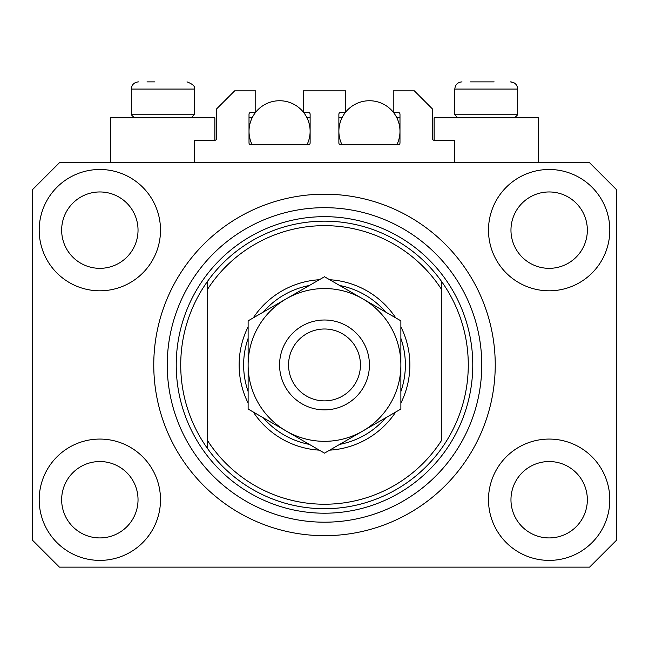 <?xml version="1.0" encoding="UTF-8"?>
<svg xmlns="http://www.w3.org/2000/svg" width="649" height="649" viewBox="0 0 649 649"><rect width="100%" height="100%" fill="white"/><g stroke="black" fill="none" stroke-linecap="round" stroke-linejoin="round"><path stroke-width="0.97" d="M454.803 162.753L454.803 140.281L434.132 140.281A1.801 1.801 0 0 1 432.331 138.488L432.331 108.829L414.362 90.86L393.245 90.86L393.245 112.423L398.186 112.423A1.801 1.801 0 0 1 399.987 114.224L399.987 142.983A1.801 1.801 0 0 1 398.186 144.776L340.676 144.776A1.801 1.801 0 0 1 338.875 142.983L338.875 114.224A1.801 1.801 0 0 1 340.676 112.423L345.617 112.423L345.617 90.86L303.383 90.86L303.383 112.423L308.324 112.423A1.801 1.801 0 0 1 310.125 114.224L310.125 142.983A1.801 1.801 0 0 1 308.324 144.776L250.814 144.776A1.801 1.801 0 0 1 249.013 142.983L249.013 114.224A1.801 1.801 0 0 1 250.814 112.423L255.755 112.423L255.755 90.86L234.638 90.86L216.669 108.829L216.669 138.488A1.801 1.801 0 0 1 214.868 140.281L194.197 140.281L194.197 162.753M39.191 499.73A60.657 60.657 0 0 0 99.849 560.387A60.657 60.657 0 0 0 160.506 499.73A60.657 60.657 0 0 0 99.849 439.073A60.657 60.657 0 0 0 39.191 499.73M488.494 499.73A60.657 60.657 0 0 0 549.151 560.387A60.657 60.657 0 0 0 609.809 499.73A60.657 60.657 0 0 0 549.151 439.073A60.657 60.657 0 0 0 488.494 499.73M488.494 230.144A60.657 60.657 0 0 0 549.151 290.801A60.657 60.657 0 0 0 609.809 230.144A60.657 60.657 0 0 0 549.151 169.486A60.657 60.657 0 0 0 488.494 230.144M39.191 230.144A60.657 60.657 0 0 0 99.849 290.801A60.657 60.657 0 0 0 160.506 230.144A60.657 60.657 0 0 0 99.849 169.486A60.657 60.657 0 0 0 39.191 230.144M538.37 162.753L538.37 117.818L434.132 117.818L434.132 140.281M110.63 162.753L110.63 117.818L214.868 117.818L214.868 140.281M153.764 364.941A170.736 170.736 0 0 0 324.5 535.676A170.736 170.736 0 0 0 495.236 364.941A170.736 170.736 0 0 0 324.5 194.197A170.736 170.736 0 0 0 153.764 364.941M61.655 230.144A38.194 38.194 0 0 0 99.849 268.337A38.194 38.194 0 0 0 138.034 230.144A38.194 38.194 0 0 0 99.849 191.958A38.194 38.194 0 0 0 61.655 230.144M510.966 230.144A38.194 38.194 0 0 0 549.151 268.337A38.194 38.194 0 0 0 587.345 230.144A38.194 38.194 0 0 0 549.151 191.958A38.194 38.194 0 0 0 510.966 230.144M510.966 499.73A38.194 38.194 0 0 0 549.151 537.924A38.194 38.194 0 0 0 587.345 499.73A38.194 38.194 0 0 0 549.151 461.536A38.194 38.194 0 0 0 510.966 499.73M61.655 499.73A38.194 38.194 0 0 0 99.849 537.924A38.194 38.194 0 0 0 138.034 499.73A38.194 38.194 0 0 0 99.849 461.536A38.194 38.194 0 0 0 61.655 499.73M59.408 567.129L589.592 567.129L616.55 540.171L616.55 189.711L589.592 162.753L59.408 162.753L32.45 189.711L32.45 540.171L59.408 567.129M147.023 81.871L154.884 81.871M470.525 81.871L494.116 81.871M513.489 114.759L517.699 114.759L517.699 89.059L454.803 89.059C455.225 84.695 457.618 82.301 461.991 81.871C457.618 82.301 455.225 84.695 454.803 89.059L454.803 114.759L513.489 114.759M189.987 114.759L194.197 114.759L194.197 89.059L131.301 89.059C131.723 84.695 134.116 82.301 138.488 81.871C134.116 82.301 131.723 84.695 131.301 89.059L131.301 114.759L189.987 114.759M400.879 326.812A85.368 85.368 0 0 1 400.879 403.061M395.712 412.026A85.368 85.368 0 0 1 329.676 450.146M319.324 450.146A85.368 85.368 0 0 1 253.288 412.026M248.121 403.061A85.368 85.368 0 0 1 248.121 326.812M180.722 364.941A143.778 143.778 0 0 0 441.32 448.751A143.778 143.778 0 0 0 441.32 281.122L441.32 289.089A139.284 139.284 0 0 0 207.68 289.089L207.68 440.793A139.284 139.284 0 0 0 441.32 440.793L441.32 281.122A143.778 143.778 0 0 0 207.68 281.122L207.68 289.089L207.68 281.122A143.778 143.778 0 0 0 180.722 364.941M481.761 364.941A157.261 157.261 0 0 0 324.5 207.68A157.261 157.261 0 0 0 167.239 364.941A157.261 157.261 0 0 0 324.5 522.194A157.261 157.261 0 0 0 481.761 364.941M253.288 317.848A85.368 85.368 0 0 1 319.324 279.727M329.676 279.727A85.368 85.368 0 0 1 395.712 317.848M207.68 440.793L207.68 448.751L207.68 440.793M248.121 391.517A80.874 80.874 0 0 1 248.121 338.356M263.291 312.08A80.874 80.874 0 0 1 309.33 285.495M339.67 285.495A80.874 80.874 0 0 1 385.709 312.08M400.879 338.356A80.874 80.874 0 0 1 400.879 391.517M385.709 417.794A80.874 80.874 0 0 1 339.67 444.378M309.33 444.378A80.874 80.874 0 0 1 263.291 417.794M360.446 364.941A35.946 35.946 0 0 0 324.5 328.994A35.946 35.946 0 0 0 288.554 364.941A35.946 35.946 0 0 0 324.5 400.879A35.946 35.946 0 0 0 360.446 364.941M279.573 364.941A44.927 44.927 0 0 1 324.5 320.006A44.927 44.927 0 0 1 369.427 364.941A44.927 44.927 0 0 1 324.5 409.868A44.927 44.927 0 0 1 279.573 364.941M248.121 320.841L248.121 409.04L286.306 431.09A76.379 76.379 0 0 0 400.879 364.941L400.879 320.841L362.694 298.791A76.379 76.379 0 0 0 248.121 364.941A76.379 76.379 0 0 0 286.306 431.09L324.5 453.14L362.694 431.09L400.879 409.04L400.879 364.941A76.379 76.379 0 0 0 362.694 298.791L324.5 276.742L248.121 320.841L248.121 409.04M400.879 409.04L400.879 320.841M252.153 144.776A30.552 30.552 0 0 1 255.544 112.423M255.755 112.155A30.552 30.552 0 0 1 303.383 112.155M303.594 112.423A30.552 30.552 0 0 1 306.985 144.776M306.985 117.818L310.125 117.818M249.013 117.818L252.153 117.818M342.015 144.776A30.552 30.552 0 0 1 345.406 112.423M345.617 112.155A30.552 30.552 0 0 1 393.245 112.155M393.456 112.423A30.552 30.552 0 0 1 396.847 144.776M396.847 117.818L399.987 117.818M338.875 117.818L342.015 117.818M472.772 364.941A148.272 148.272 0 0 1 324.5 513.213A148.272 148.272 0 0 1 176.228 364.941A148.272 148.272 0 0 1 324.5 216.669A148.272 148.272 0 0 1 472.772 364.941M194.197 89.059C195.479 86.617 193.078 84.224 187.009 81.871C193.078 84.224 195.479 86.617 194.197 89.059M514.316 82.967L510.512 81.871C514.884 82.301 517.277 84.695 517.699 89.059L517.115 86.212L515.736 84.127M514.649 117.818L517.699 114.759M457.853 117.818L454.803 114.759M191.147 117.818L194.197 114.759M134.351 117.818L131.301 114.759"/></g></svg>
